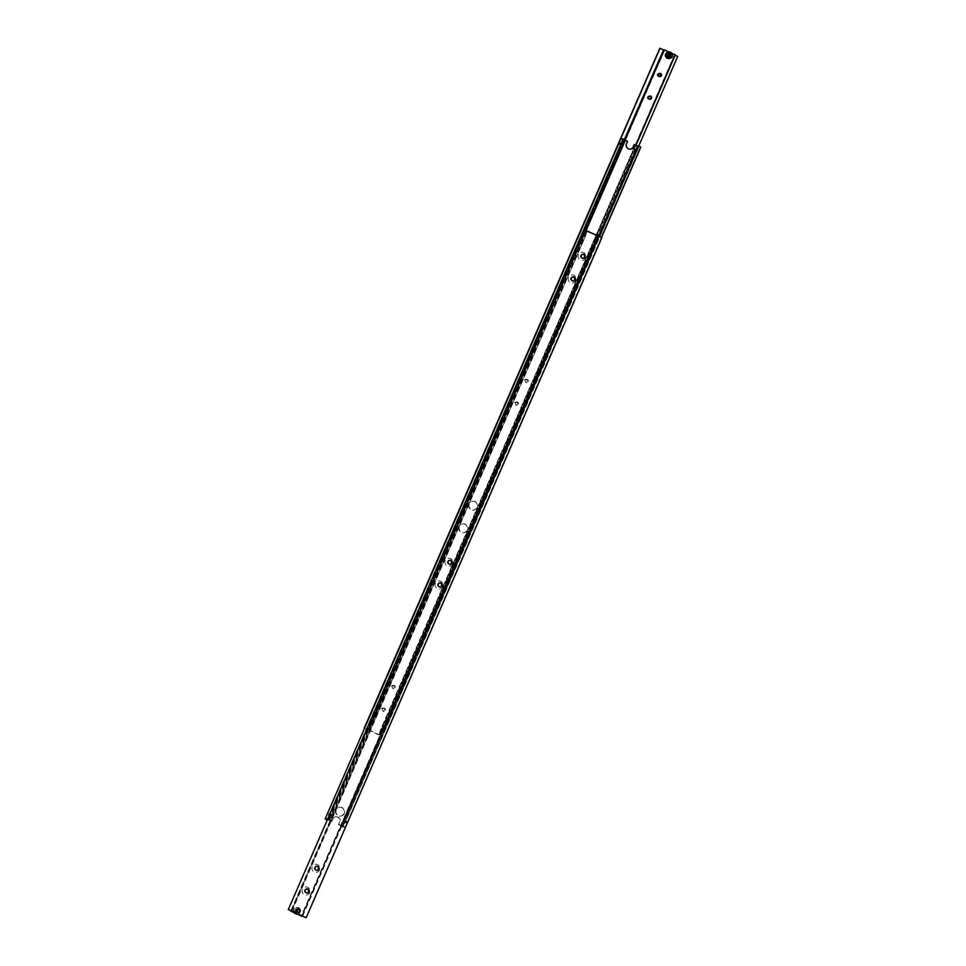 <?xml version="1.0" encoding="UTF-8"?>
<svg xmlns="http://www.w3.org/2000/svg" width="966" height="966" viewBox="0 0 966 966"><rect width="100%" height="100%" fill="white"/><g stroke="black" fill="none" stroke-linecap="round" stroke-linejoin="round"><path stroke-width="0.72" stroke-dasharray="4.83 3.62" d="M619.242 143.632L619.918 142.702L619.013 144.465L619.894 143.898M620.655 144.284L620.51 144.924L620.655 144.284M621.017 143.753L621.09 144.852L621.041 143.089L620.1 145.25L621.017 143.173M636.28 151.481L636.944 150.539L636.28 151.481M635.109 151.469L635.725 149.863M329.237 814.531L329.913 813.589L329.237 814.531M331 815.799L331.398 814.133L331.084 815.751M346.275 822.38L346.939 821.438L346.275 822.38M345.49 821.076L344.983 822.247M329.092 819.941L625.4 139.925L624.314 139.575L328.778 819.953L331.857 821.366L332.847 819.108A3.973 3.864 -91.4 0 1 337.955 817.103A3.973 3.864 -91.4 0 1 339.911 822.356L338.921 824.626L342.326 826.039L598.763 236.272M344.983 822.827L345.562 820.665M345.623 820.786L344.741 822.368M635.604 149.923L635.121 151.457M341.227 826.063L341.735 826.413L340.6 826.075L636.28 146.071L637.403 146.409L341.553 826.051L338.462 824.638L339.452 822.368A3.973 3.864 88.6 0 0 335.818 816.765A3.973 3.864 88.6 0 0 332.389 819.12L331.398 821.378L327.993 819.965L623.674 139.961L622.587 139.611L327.269 819.929M627.538 141.362L626.089 143.644A3.973 3.864 88.6 0 0 629.953 149.235M636.594 151.626L637.258 150.684L636.594 151.626M619.508 142.92L620.389 143.33L619.484 142.992M621.549 144.453L620.848 145.468L621.549 144.453M621.609 144.502L621.017 145.407L621.609 144.502M619.568 142.871L618.965 144.188M618.94 144.296L619.641 142.787M620.57 144.864L620.558 145.48L621.09 144.852M621.524 143.837L621.573 143.222L621.017 143.849M635.616 151.783L636.28 150.648L635.616 151.783L636.666 152.181L635.616 151.783L636.111 150.624L637.162 151.046L635.785 151.215M634.976 150.636L634.215 151.602L634.988 150.66M634.855 150.599L634.179 151.469L634.855 150.599M636.365 151.517L637.053 150.611L636.365 151.517M634.916 150.249L635.447 149.621L635.435 150.237M634.831 152.06L341.735 826.413M329.478 813.879L330.215 814.229L329.72 815.352L330.215 814.785L329.503 813.819M331.543 815.352L330.843 816.367L331.543 815.352M331.604 815.389L331.012 816.306L331.604 815.389M329.563 813.77L328.959 815.087M328.935 815.183L329.635 813.686M330.094 816.149L328.633 819.579M624.265 139.587L331.012 814.06M346.589 822.513L347.253 821.583L346.589 822.513M599.282 236.513L344.826 822.96M343.461 826.365L342.326 826.039M345.611 822.67L346.275 821.535L345.611 822.67L346.661 823.08L345.574 821.933L347.156 821.945L346.106 822.102M344.971 821.535L344.21 822.501L344.983 821.547M344.85 821.486L344.174 822.368L344.85 821.486M346.359 822.416L347.048 821.498L346.359 822.416M344.983 822.151L345.43 821.136M468.945 503.841A4.468 4.347 88.6 0 0 473.026 510.145A4.468 4.347 88.6 0 0 476.89 507.5A4.468 4.347 88.6 0 0 472.809 501.197A4.468 4.347 88.6 0 0 468.945 503.841M477.349 507.488A4.468 4.347 -91.4 0 1 473.485 510.133A4.468 4.347 -91.4 0 1 469.404 503.829A4.468 4.347 -91.4 0 1 473.268 501.197A4.468 4.347 -91.4 0 1 477.349 507.488M459.091 526.506A4.468 4.347 88.6 0 0 463.161 532.809A4.468 4.347 88.6 0 0 467.025 530.165A4.468 4.347 88.6 0 0 462.955 523.874A4.468 4.347 88.6 0 0 459.091 526.506M467.496 530.153A4.468 4.347 -91.4 0 1 463.632 532.797A4.468 4.347 -91.4 0 1 459.55 526.494A4.468 4.347 -91.4 0 1 463.414 523.862A4.468 4.347 -91.4 0 1 467.496 530.153M335.89 809.846A4.468 4.347 88.6 0 0 339.972 816.149A4.468 4.347 88.6 0 0 343.836 813.505A4.468 4.347 88.6 0 0 339.754 807.202A4.468 4.347 88.6 0 0 335.89 809.846M344.294 813.493A4.468 4.347 -91.4 0 1 340.43 816.137A4.468 4.347 -91.4 0 1 336.349 809.834A4.468 4.347 -91.4 0 1 340.213 807.19A4.468 4.347 -91.4 0 1 344.294 813.493M346.492 823.08L346.987 821.945L346.106 821.547M346.661 822.513L345.78 822.114M329.261 814.507L329.768 815.715L330.529 813.879L329.865 814.821M329.334 814.374L330.215 814.785M636.497 152.181L636.992 151.058L636.111 150.648M636.63 151.626L636.485 152.411L637.029 151.614L636.111 151.203L635.471 152.121L636.135 151.179M619.339 143.487L620.22 143.886M327.365 819.723L327.993 819.965M620.8 138.959L325.288 819.071M620.969 139.068L623.046 139.973M327.365 819.977L622.949 139.985M623.674 139.961L627.079 141.374M327.691 818.963L584.116 229.558M327.824 819.011L329.804 819.917L586.12 230.451M601.347 237.455L345.2 827.041L601.516 237.539M342.954 826.027L599.355 236.549M343.051 826.015L345.031 826.932M636.28 146.071L640.869 147.037M634.143 144.634L636.908 146.059M638.454 147.098L342.785 827.101L638.176 146.989M342.507 826.993L340.515 826.087L636.196 146.083M345.2 827.041L342.785 827.101M328.778 819.953L624.447 139.949M342.012 826.039L598.509 236.151M623.988 139.961L328.319 819.953M341.553 826.051L637.222 146.047M345.925 822.211L346.589 821.281L345.925 822.211M346.009 822.259L346.673 821.317L346.009 822.259M345.574 822.054L346.239 821.112L345.574 822.054M346.13 822.078L345.466 823.02L346.13 822.078M345.212 821.885L345.888 820.955L345.212 821.885M345.309 821.933L345.973 820.991L345.309 821.933M329.599 814.688L330.263 813.758L329.599 814.688M329.503 814.652L330.179 813.71L329.503 814.652M329.949 814.857L330.614 813.915L329.949 814.857M330.3 815.014L330.964 814.084L330.3 815.014M330.215 814.978L330.879 814.036L330.215 814.978M635.93 151.324L636.594 150.382L635.93 151.324M636.014 151.36L636.679 150.418L636.014 151.36M635.58 151.155L636.244 150.213L635.58 151.155M635.217 150.998L635.894 150.056L635.217 150.998M635.314 151.034L635.978 150.092L635.314 151.034M619.604 143.801L620.269 142.859L619.604 143.801M619.508 143.753L620.184 142.823L619.508 143.753M619.955 143.958L620.619 143.028L619.955 143.958M619.87 143.922L620.534 142.98L619.87 143.922M620.305 144.127L620.969 143.185L620.305 144.127M620.22 144.079L620.884 143.149L620.22 144.079M585.951 235.088L291.442 911.023M291.901 911.445L585.227 236.839L584.998 235.849M290.923 910.781L586.447 231.115L587.582 231.442M596.239 239.822L595.442 239.459L594.658 241.271L595.442 239.459L594.658 241.271L595.406 241.621L596.239 239.822L595.43 241.621M302.43 916.179L595.889 241.283M595.817 241.307L596.348 240.075M596.384 240.148L598.111 236.175L596.976 235.849L595.201 241.319M298.675 912.339L298.651 912.339A1.654 1.606 -91.4 0 1 297.142 910.008A1.654 1.606 -91.4 0 1 297.154 909.996A1.654 1.606 -91.4 0 1 298.579 909.03L298.591 909.03M306.814 888.889A2.113 2.053 88.6 0 0 304.64 890.121A2.113 2.053 88.6 0 0 306.91 893.055M302.418 889.312A4.093 3.985 88.6 0 0 304.435 894.733A4.093 3.985 88.6 0 0 309.7 892.669A4.093 3.985 88.6 0 0 307.683 887.247A4.093 3.985 88.6 0 0 302.418 889.312M316.667 866.224A2.113 2.053 88.6 0 0 314.493 867.444A2.113 2.053 88.6 0 0 316.763 870.39M312.272 866.647A4.093 3.985 88.6 0 0 314.288 872.069A4.093 3.985 88.6 0 0 319.553 870.004A4.093 3.985 88.6 0 0 317.536 864.582A4.093 3.985 88.6 0 0 312.272 866.647M582.776 254.215A2.113 2.053 88.6 0 0 580.602 255.447A2.113 2.053 88.6 0 0 582.872 258.381M578.38 254.65A4.093 3.985 88.6 0 0 580.397 260.059A4.093 3.985 88.6 0 0 585.662 257.994A4.093 3.985 88.6 0 0 583.645 252.585A4.093 3.985 88.6 0 0 578.38 254.65M572.923 276.892A2.113 2.053 88.6 0 0 570.749 278.111A2.113 2.053 88.6 0 0 573.019 281.046M568.527 277.314A4.093 3.985 88.6 0 0 570.532 282.724A4.093 3.985 88.6 0 0 575.808 280.659A4.093 3.985 88.6 0 0 573.792 275.25A4.093 3.985 88.6 0 0 568.527 277.314M449.721 560.22A2.113 2.053 88.6 0 0 447.548 561.451A2.113 2.053 88.6 0 0 449.818 564.385M445.326 560.642A4.093 3.985 88.6 0 0 447.343 566.064A4.093 3.985 88.6 0 0 452.607 563.999A4.093 3.985 88.6 0 0 450.591 558.577A4.093 3.985 88.6 0 0 445.326 560.642M439.868 582.884A2.113 2.053 88.6 0 0 437.695 584.116A2.113 2.053 88.6 0 0 439.965 587.05M435.473 583.307A4.093 3.985 88.6 0 0 437.477 588.729A4.093 3.985 88.6 0 0 442.754 586.664A4.093 3.985 88.6 0 0 440.738 581.254A4.093 3.985 88.6 0 0 435.473 583.307M595.153 240.522L301.307 915.853M584.394 236.549L585.179 234.726L584.394 236.549L585.142 236.899M295.354 910.878L296.055 909.32L297.721 909.163L298.687 910.564L297.987 912.121L296.321 912.29L294.896 910.89L295.862 912.302L297.987 912.121M296.2 913.655A3.224 3.139 88.6 0 0 300.341 912.061A3.224 3.139 88.6 0 0 297.407 907.485A3.224 3.139 88.6 0 0 296.2 913.655M298.18 909.042L298.844 909.235C300.185 910.588 299.991 911.602 298.24 912.302A1.654 1.606 88.6 0 0 299.677 911.385A1.654 1.606 88.6 0 0 298.18 909.042A1.654 1.606 88.6 0 0 296.755 910.008A1.654 1.606 -91.4 0 1 298.144 909.042A1.654 1.606 -91.4 0 1 299.653 911.373A1.654 1.606 -91.4 0 1 299.641 911.385A1.654 1.606 -91.4 0 1 298.228 912.351A1.654 1.606 -91.4 0 1 296.719 910.02A1.654 1.606 -91.4 0 1 296.719 910.008A1.654 1.606 88.6 0 0 296.755 910.02A1.654 1.606 88.6 0 0 298.265 912.339L297.552 912.158L297.721 909.163M297.262 909.163L296.055 909.32M295.596 909.332L294.896 910.89M586.447 231.115L290.851 910.745M586.362 231.115L597.483 236.187M301.718 916.203L597.386 236.199M598.111 236.175L601.854 237.696M302.636 916.179L598.316 236.175M595.261 241.295L301.899 915.973M583.971 229.57L587.074 231.091M291.599 911.095L587.28 231.091M305.944 917.7L601.625 237.696M297.045 910.008A1.654 1.606 88.6 0 0 298.542 912.339A1.654 1.606 88.6 0 0 299.967 911.373A1.654 1.606 -91.4 0 1 298.506 912.339A1.654 1.606 -91.4 0 1 297.009 910.008A1.654 1.606 -91.4 0 1 297.009 909.996A1.654 1.606 -91.4 0 1 298.434 909.03A1.654 1.606 -91.4 0 1 299.943 911.361A1.654 1.606 88.6 0 0 299.979 911.361A1.654 1.606 88.6 0 0 298.47 909.03A1.654 1.606 88.6 0 0 297.045 909.996A1.654 1.606 88.6 0 0 297.045 910.008M299.943 911.361A1.654 1.606 -91.4 0 1 299.931 911.373A1.654 1.606 88.6 0 0 299.134 909.187A1.654 1.606 88.6 0 0 297.009 909.996A1.654 1.606 88.6 0 0 297.806 912.182A1.654 1.606 88.6 0 0 299.931 911.373A1.654 1.606 88.6 0 0 299.17 909.187A1.654 1.606 88.6 0 0 297.045 909.996A1.654 1.606 88.6 0 0 297.842 912.182A1.654 1.606 88.6 0 0 299.967 911.373M299.822 911.373A1.654 1.606 88.6 0 0 299.834 911.361A1.654 1.606 -91.4 0 1 298.361 912.339A1.654 1.606 88.6 0 0 299.822 911.373A1.654 1.606 88.6 0 0 298.325 909.042A1.654 1.606 88.6 0 0 296.9 909.996A1.654 1.606 88.6 0 0 296.9 910.008A1.654 1.606 88.6 0 0 298.397 912.339A1.654 1.606 -91.4 0 1 296.864 910.02A1.654 1.606 -91.4 0 1 296.864 909.996A1.654 1.606 -91.4 0 1 298.289 909.042A1.654 1.606 -91.4 0 1 299.798 911.361A1.654 1.606 88.6 0 0 299.025 909.187A1.654 1.606 88.6 0 0 296.9 909.996A1.654 1.606 88.6 0 0 297.697 912.194A1.654 1.606 88.6 0 0 299.822 911.373M299.677 911.385A1.654 1.606 88.6 0 0 299.689 911.373A1.654 1.606 88.6 0 0 298.892 909.187A1.654 1.606 88.6 0 0 296.755 910.008A1.654 1.606 88.6 0 0 297.516 912.194A1.654 1.606 88.6 0 0 299.641 911.385A1.654 1.606 88.6 0 0 298.856 909.199A1.654 1.606 88.6 0 0 296.719 910.008A1.654 1.606 88.6 0 0 297.552 912.194A1.654 1.606 88.6 0 0 299.677 911.385M299.532 911.385A1.654 1.606 88.6 0 0 299.545 911.373A1.654 1.606 -91.4 0 1 298.083 912.351A1.654 1.606 -91.4 0 1 296.574 910.02A1.654 1.606 -91.4 0 1 296.574 910.008A1.654 1.606 -91.4 0 1 297.999 909.042A1.654 1.606 88.6 0 0 296.61 910.008A1.654 1.606 88.6 0 0 298.12 912.351A1.654 1.606 88.6 0 0 299.532 911.385A1.654 1.606 -91.4 0 1 299.496 911.385A1.654 1.606 88.6 0 0 298.035 909.042A1.654 1.606 -91.4 0 1 299.508 911.373A1.654 1.606 88.6 0 0 298.711 909.199A1.654 1.606 88.6 0 0 296.574 910.008A1.654 1.606 88.6 0 0 297.371 912.194A1.654 1.606 88.6 0 0 299.496 911.385A1.654 1.606 88.6 0 0 298.748 909.199A1.654 1.606 88.6 0 0 296.61 910.008A1.654 1.606 88.6 0 0 296.61 910.02A1.654 1.606 88.6 0 0 297.407 912.194A1.654 1.606 88.6 0 0 299.532 911.385M296.465 910.02A1.654 1.606 88.6 0 0 297.975 912.351A1.654 1.606 88.6 0 0 299.388 911.385A1.654 1.606 88.6 0 0 299.4 911.373A1.654 1.606 88.6 0 0 297.89 909.054A1.654 1.606 88.6 0 0 296.465 910.008A1.654 1.606 88.6 0 0 296.465 910.02A1.654 1.606 -91.4 0 1 296.429 910.008A1.654 1.606 -91.4 0 1 297.854 909.054A1.654 1.606 -91.4 0 1 299.363 911.373A1.654 1.606 -91.4 0 1 297.939 912.351A1.654 1.606 -91.4 0 1 296.429 910.02A1.654 1.606 88.6 0 0 297.226 912.206A1.654 1.606 88.6 0 0 299.351 911.385A1.654 1.606 -91.4 0 1 299.351 911.385A1.654 1.606 88.6 0 0 298.566 909.199A1.654 1.606 88.6 0 0 296.429 910.008A1.654 1.606 88.6 0 0 297.262 912.206A1.654 1.606 88.6 0 0 299.388 911.385A1.654 1.606 88.6 0 0 298.603 909.199A1.654 1.606 88.6 0 0 296.465 910.008M370.594 724.379L371.367 724.729L370.558 726.541L371.342 724.729L370.558 726.541L369.761 726.178L370.594 724.379L369.761 726.178M625.087 139.732L369.024 730.151L367.889 729.825L624.567 139.502M381.002 730.151L380.833 729.101L380.049 730.912L380.773 729.161L674.594 54.905L381.147 729.801M381.123 729.741L378.926 734.909L380.049 730.912M381.775 729.789L675.222 54.881L674.099 54.555M378.418 734.558L379.553 734.885L381.28 730.924M384.299 710.384A1.654 1.606 88.6 0 0 382.79 708.054A1.654 1.606 88.6 0 0 381.365 709.032A1.654 1.606 88.6 0 0 382.874 711.362A1.654 1.606 88.6 0 0 384.299 710.384M382.512 709.008A1.654 1.606 -91.4 0 1 383.937 708.03A1.654 1.606 -91.4 0 1 385.446 710.36A1.654 1.606 -91.4 0 1 384.021 711.326A1.654 1.606 -91.4 0 1 382.512 709.008M394.152 687.72A1.654 1.606 88.6 0 0 392.643 685.389A1.654 1.606 88.6 0 0 391.218 686.367A1.654 1.606 88.6 0 0 392.727 688.698A1.654 1.606 88.6 0 0 394.152 687.72M392.365 686.331A1.654 1.606 -91.4 0 1 393.802 685.365A1.654 1.606 -91.4 0 1 395.299 687.683A1.654 1.606 -91.4 0 1 393.874 688.661A1.654 1.606 -91.4 0 1 392.365 686.331M659.331 73.476A1.654 1.606 88.6 0 0 657.327 74.358A1.654 1.606 88.6 0 0 659.404 76.568M649.478 96.153A1.654 1.606 88.6 0 0 647.474 97.023A1.654 1.606 88.6 0 0 649.55 99.232M381.208 730.948L381.739 729.728M527.207 381.715A1.654 1.606 88.6 0 0 525.697 379.384A1.654 1.606 88.6 0 0 524.272 380.363A1.654 1.606 88.6 0 0 525.782 382.693A1.654 1.606 88.6 0 0 527.207 381.715M525.419 380.338A1.654 1.606 -91.4 0 1 526.856 379.36A1.654 1.606 -91.4 0 1 528.354 381.691A1.654 1.606 -91.4 0 1 526.929 382.657A1.654 1.606 -91.4 0 1 525.419 380.338M517.353 404.38A1.654 1.606 88.6 0 0 515.844 402.049A1.654 1.606 88.6 0 0 514.419 403.027A1.654 1.606 88.6 0 0 515.929 405.358A1.654 1.606 88.6 0 0 517.353 404.38M515.566 403.003A1.654 1.606 -91.4 0 1 516.991 402.025A1.654 1.606 -91.4 0 1 518.5 404.356A1.654 1.606 -91.4 0 1 517.076 405.334A1.654 1.606 -91.4 0 1 515.566 403.003M668.834 55.992A1.654 1.606 88.6 0 0 667.325 53.661A1.654 1.606 88.6 0 0 665.9 54.639A1.654 1.606 88.6 0 0 667.409 56.97A1.654 1.606 88.6 0 0 668.834 55.992A1.654 1.606 88.6 0 0 667.349 53.661A1.654 1.606 88.6 0 0 665.924 54.639A1.654 1.606 88.6 0 0 665.912 54.651A1.654 1.606 88.6 0 0 667.421 56.97A1.654 1.606 88.6 0 0 668.858 55.992A1.654 1.606 88.6 0 0 668.858 55.98A1.654 1.606 -91.4 0 1 666.745 56.825A1.606 1.558 88.6 0 0 668.907 55.63A1.606 1.558 88.6 0 0 667.325 53.71A1.606 1.558 88.6 0 0 666.745 56.789A1.654 1.606 -91.4 0 1 665.912 54.651A1.654 1.606 -91.4 0 1 668.025 53.806A1.654 1.606 -91.4 0 1 668.858 55.98M381.606 729.451L380.821 731.274L381.606 729.451L380.858 729.101M664.693 50.147L370.847 725.478M669.667 53.734L667.989 53.891L667.313 55.473L668.738 56.801M668.436 52.055A3.224 3.139 -91.4 0 1 671.394 56.583A3.224 3.139 -91.4 0 1 668.593 58.515M671.829 53.275L669.148 52.043M368.517 729.813L625.159 139.768M368.614 729.801L379.553 734.885M636.014 145.274L379.638 734.885M378.926 734.909L364.484 728.461M675.149 55.255L674.401 54.905L378.72 734.909M364.52 728.364L367.889 729.825M624.41 139.418L367.684 729.825M638.743 146.023L382.029 736.43M659.826 48.3L677.48 56.439L381.799 736.442M666.021 54.639A1.654 1.606 -91.4 0 1 667.458 53.661A1.654 1.606 -91.4 0 1 668.967 55.98A1.654 1.606 -91.4 0 1 668.955 55.992A1.654 1.606 -91.4 0 1 667.53 56.97A1.654 1.606 -91.4 0 1 666.021 54.651A1.654 1.606 -91.4 0 1 666.021 54.639A1.654 1.606 -91.4 0 1 668.134 53.806A1.654 1.606 -91.4 0 1 668.967 55.98A1.654 1.606 -91.4 0 1 666.854 56.825A1.654 1.606 -91.4 0 1 666.021 54.651M666.057 54.639A1.654 1.606 88.6 0 0 666.057 54.651A1.654 1.606 88.6 0 0 667.566 56.97A1.654 1.606 88.6 0 0 668.991 55.992A1.654 1.606 88.6 0 0 667.494 53.661A1.654 1.606 88.6 0 0 666.057 54.639A1.654 1.606 -91.4 0 1 668.17 53.806A1.654 1.606 -91.4 0 1 669.003 55.98A1.654 1.606 88.6 0 0 669.003 55.98A1.654 1.606 -91.4 0 1 666.89 56.825A1.654 1.606 -91.4 0 1 666.057 54.651M669.112 55.968A1.654 1.606 -91.4 0 1 667.675 56.958A1.654 1.606 -91.4 0 1 666.166 54.651A1.654 1.606 -91.4 0 1 667.603 53.661A1.654 1.606 -91.4 0 1 669.112 55.968A1.654 1.606 88.6 0 0 667.639 53.661A1.654 1.606 88.6 0 0 666.202 54.639A1.654 1.606 88.6 0 0 666.202 54.651A1.654 1.606 -91.4 0 1 666.166 54.639A1.654 1.606 88.6 0 0 667.711 56.958A1.654 1.606 88.6 0 0 669.136 55.98A1.654 1.606 88.6 0 0 669.148 55.968A1.654 1.606 -91.4 0 1 667.035 56.825A1.654 1.606 -91.4 0 1 666.202 54.651A1.654 1.606 -91.4 0 1 668.315 53.794A1.654 1.606 -91.4 0 1 669.148 55.968A1.654 1.606 -91.4 0 1 666.999 56.825A1.654 1.606 -91.4 0 1 666.166 54.651A1.654 1.606 -91.4 0 1 668.279 53.794A1.654 1.606 -91.4 0 1 669.112 55.968M666.311 54.627A1.654 1.606 -91.4 0 1 667.735 53.661A1.654 1.606 -91.4 0 1 669.257 55.968A1.654 1.606 -91.4 0 1 669.245 55.98A1.654 1.606 88.6 0 0 669.293 55.968A1.654 1.606 88.6 0 0 667.772 53.649A1.654 1.606 88.6 0 0 666.347 54.627A1.654 1.606 88.6 0 0 666.347 54.639A1.654 1.606 88.6 0 0 667.856 56.958A1.654 1.606 88.6 0 0 669.281 55.98A1.654 1.606 -91.4 0 1 667.82 56.958A1.654 1.606 -91.4 0 1 666.311 54.639A1.654 1.606 -91.4 0 1 666.311 54.627A1.654 1.606 -91.4 0 1 668.424 53.794A1.654 1.606 -91.4 0 1 669.257 55.968A1.654 1.606 -91.4 0 1 667.144 56.825A1.654 1.606 -91.4 0 1 666.311 54.639M669.402 55.968A1.654 1.606 -91.4 0 1 669.39 55.98A1.654 1.606 -91.4 0 1 667.965 56.958A1.654 1.606 -91.4 0 1 666.455 54.639A1.654 1.606 -91.4 0 1 667.88 53.649A1.654 1.606 -91.4 0 1 669.402 55.968A1.654 1.606 -91.4 0 1 667.289 56.813A1.654 1.606 -91.4 0 1 666.455 54.639A1.654 1.606 88.6 0 0 666.492 54.639A1.654 1.606 -91.4 0 1 666.455 54.627A1.654 1.606 88.6 0 0 668.001 56.958A1.654 1.606 88.6 0 0 669.426 55.98A1.654 1.606 88.6 0 0 667.917 53.649A1.654 1.606 88.6 0 0 666.492 54.627A1.654 1.606 -91.4 0 1 668.605 53.794A1.654 1.606 -91.4 0 1 669.438 55.968A1.654 1.606 88.6 0 0 669.438 55.968A1.654 1.606 -91.4 0 1 667.313 56.813A1.654 1.606 -91.4 0 1 666.492 54.639A1.654 1.606 -91.4 0 1 668.569 53.794A1.654 1.606 -91.4 0 1 669.402 55.968M666.6 54.627A1.654 1.606 -91.4 0 1 668.025 53.649A1.654 1.606 -91.4 0 1 669.547 55.968A1.654 1.606 88.6 0 0 668.061 53.649A1.654 1.606 88.6 0 0 666.637 54.627A1.654 1.606 88.6 0 0 666.637 54.639A1.654 1.606 88.6 0 0 668.146 56.946A1.654 1.606 88.6 0 0 669.571 55.98A1.654 1.606 -91.4 0 1 669.535 55.98A1.654 1.606 88.6 0 0 669.583 55.956A1.654 1.606 -91.4 0 1 668.11 56.946A1.654 1.606 -91.4 0 1 666.6 54.639A1.654 1.606 -91.4 0 1 666.6 54.627A1.654 1.606 -91.4 0 1 668.713 53.782A1.654 1.606 -91.4 0 1 669.547 55.968A1.654 1.606 -91.4 0 1 667.458 56.813A1.654 1.606 -91.4 0 1 666.637 54.639A1.654 1.606 -91.4 0 1 668.75 53.782A1.654 1.606 -91.4 0 1 669.583 55.956A1.654 1.606 -91.4 0 1 667.421 56.813A1.654 1.606 -91.4 0 1 666.6 54.639M621.657 143.511L620.848 145.383L621.657 143.511M331.652 814.398L330.746 816.234L331.616 814.241M620.921 144.405L621.573 143.463L620.921 144.405M634.602 150.708L635.254 149.766L634.602 150.708M344.596 821.607L345.248 820.665L344.596 821.607M294.183 912.737A3.224 3.139 -91.4 0 1 297.963 907.798A3.224 3.139 -91.4 0 1 296.731 913.957M295.415 913.305A2.838 2.753 -91.4 0 1 294.05 909.549A2.838 2.753 -91.4 0 1 297.709 908.161A2.838 2.753 -91.4 0 1 299.062 911.916A2.838 2.753 -91.4 0 1 295.415 913.305M298.434 909.03L298.47 909.03A1.654 1.606 88.6 0 0 297.951 912.182A1.654 1.606 88.6 0 0 298.591 912.339M296.864 909.996A1.654 1.606 88.6 0 0 297.661 912.194A1.654 1.606 88.6 0 0 299.786 911.385A1.654 1.606 88.6 0 0 298.989 909.187A1.654 1.606 88.6 0 0 296.864 909.996M666.347 54.639A1.654 1.606 -91.4 0 1 668.46 53.794A1.654 1.606 -91.4 0 1 669.293 55.968A1.654 1.606 -91.4 0 1 667.18 56.813A1.654 1.606 -91.4 0 1 666.347 54.639M622.539 139.635L621.029 143.089M620.1 145.238L326.87 819.639M619.894 144.477L620.389 143.33M329.889 815.376L330.384 814.229M639.13 146.361L345.9 820.762M637.403 146.409L635.906 149.875M306.572 893.091L307.26 893.079M316.425 870.426L317.114 870.402M582.534 258.417L583.222 258.405M572.669 281.082L573.369 281.07M449.48 564.422L450.168 564.41M439.627 587.087L440.315 587.074M297.564 913.945L296.852 913.957M297.407 907.485L296.574 907.509L294.171 912.725M298.675 912.29C300.414 911.59 300.619 910.576 299.279 909.223L298.591 909.078M585.203 234.738L585.976 235.088M439.518 582.872L440.206 582.848M449.371 560.195L450.059 560.183M572.572 276.868L573.261 276.844M582.426 254.203L583.114 254.179M316.317 866.2L317.017 866.188M306.464 888.865L307.152 888.853M596.976 235.849L595.382 239.52M299.134 909.223L298.446 909.078C296.707 909.779 296.502 910.793 297.842 912.145L298.53 912.29C300.269 911.602 300.474 910.576 299.134 909.223M298.989 909.235L298.289 909.042C296.562 909.779 296.357 910.805 297.697 912.145L298.385 912.29C300.124 911.602 300.329 910.576 298.989 909.235M297.552 912.158C296.212 910.805 296.417 909.779 298.156 909.091M298.699 909.235L297.999 909.042C296.272 909.779 296.067 910.805 297.407 912.158L298.096 912.302C299.846 911.614 300.04 910.588 298.699 909.235M297.878 909.091C296.127 909.791 295.922 910.805 297.262 912.158L297.951 912.302C299.702 911.614 299.895 910.588 298.566 909.235L297.854 909.054M382.79 708.054L383.937 708.03M392.643 685.389L393.802 685.365M658.752 73.38L659.899 73.356M648.898 96.057L650.046 96.02M525.697 379.384L526.856 379.36M515.844 402.049L516.991 402.025M667.409 56.922L666.745 56.789C665.381 55.448 665.574 54.422 667.325 53.71M380.024 730.912L380.797 731.262M515.929 405.358L517.076 405.334M525.782 382.693L526.929 382.657M648.983 99.353L650.13 99.329M658.836 76.688L659.983 76.664M392.727 688.698L393.874 688.661M382.874 711.362L384.021 711.326M369.024 730.151L370.618 726.48M666.89 56.789C665.526 55.436 665.719 54.41 667.47 53.71L668.134 53.842C669.498 55.183 669.305 56.209 667.554 56.922L666.89 56.789M667.035 56.777C665.671 55.436 665.864 54.41 667.615 53.71L668.279 53.842C669.643 55.183 669.45 56.209 667.699 56.922L667.035 56.777M667.18 56.777C665.803 55.436 666.009 54.41 667.76 53.698L668.424 53.83C669.788 55.183 669.595 56.209 667.844 56.909L667.18 56.777M667.904 53.698L668.569 53.83C669.933 55.171 669.74 56.197 667.977 56.909L667.325 56.777C665.948 55.436 666.142 54.41 667.904 53.698L667.88 53.649M668.122 56.909L667.47 56.777C666.093 55.424 666.286 54.398 668.049 53.698L668.713 53.83C670.078 55.171 669.885 56.197 668.122 56.909L668.146 56.946"/><path stroke-width="1.45" d="M329.406 814.374L328.742 815.316L329.406 814.374M629.953 149.235A3.973 3.864 88.6 0 0 633.153 146.892L634.143 144.634L633.611 146.88A3.973 3.864 -91.4 0 1 628.504 148.885A3.973 3.864 -91.4 0 1 626.548 143.632L627.538 141.362L625.304 140.336M619.411 143.487L618.747 144.417L619.411 143.487M328.971 814.386L329.515 813.589L329.261 814.507M601.516 237.539L640.869 147.037L638.719 146.011L599.282 236.513M598.763 236.272L638.538 146.24M619.339 142.92L618.844 144.055L619.484 142.992M327.257 819.977L325.131 818.963L620.8 138.959L623.215 138.899L327.691 818.963M586.12 230.451L625.485 139.913L623.215 138.899M584.116 229.558L623.493 139.007M325.131 818.963L327.546 818.902M640.712 146.929L601.347 237.455M599.355 236.549L638.719 146.011M638.007 146.035L634.602 144.622M598.509 236.151L637.681 146.047M301.899 915.973L306.174 917.7L601.854 237.696L583.971 229.57L288.291 909.574L584.201 229.558M300.1 911.361A1.654 1.606 -91.4 0 1 298.675 912.339A1.654 1.606 -91.4 0 1 297.166 910.008A1.654 1.606 -91.4 0 1 298.591 909.03A1.654 1.606 -91.4 0 1 300.1 911.361M298.579 909.03A1.654 1.606 -91.4 0 1 300.076 911.361A1.654 1.606 -91.4 0 1 300.076 911.373A1.654 1.606 -91.4 0 1 298.663 912.339M306.91 893.055A2.113 2.053 88.6 0 0 306.814 888.889M309.084 891.823A2.113 2.053 -91.4 0 1 307.26 893.079A2.113 2.053 -91.4 0 1 305.328 890.097A2.113 2.053 -91.4 0 1 307.152 888.853A2.113 2.053 -91.4 0 1 309.084 891.823M316.763 870.39A2.113 2.053 88.6 0 0 316.667 866.224M318.937 869.159A2.113 2.053 -91.4 0 1 317.114 870.402A2.113 2.053 -91.4 0 1 315.182 867.432A2.113 2.053 -91.4 0 1 317.017 866.188A2.113 2.053 -91.4 0 1 318.937 869.159M582.872 258.381A2.113 2.053 88.6 0 0 582.776 254.215M585.046 257.161A2.113 2.053 -91.4 0 1 583.222 258.405A2.113 2.053 -91.4 0 1 581.29 255.435A2.113 2.053 -91.4 0 1 583.114 254.179A2.113 2.053 -91.4 0 1 585.046 257.161M573.019 281.046A2.113 2.053 88.6 0 0 572.923 276.892M575.193 279.826A2.113 2.053 -91.4 0 1 573.369 281.07A2.113 2.053 -91.4 0 1 571.437 278.099A2.113 2.053 -91.4 0 1 573.261 276.844A2.113 2.053 -91.4 0 1 575.193 279.826M449.818 564.385A2.113 2.053 88.6 0 0 449.721 560.22M451.991 563.154A2.113 2.053 -91.4 0 1 450.168 564.41A2.113 2.053 -91.4 0 1 448.236 561.427A2.113 2.053 -91.4 0 1 450.059 560.183A2.113 2.053 -91.4 0 1 451.991 563.154M439.965 587.05A2.113 2.053 88.6 0 0 439.868 582.884M442.138 585.831A2.113 2.053 -91.4 0 1 440.315 587.074A2.113 2.053 -91.4 0 1 438.383 584.092A2.113 2.053 -91.4 0 1 440.206 582.848A2.113 2.053 -91.4 0 1 442.138 585.831M299.279 909.223A1.606 1.558 -91.4 0 1 298.675 912.29A1.606 1.558 -91.4 0 1 297.105 910.358A1.606 1.558 -91.4 0 1 299.279 909.223M301.803 916.191L290.778 911.119M291.406 911.095L288.291 909.574M288.52 909.561L306.174 917.7M624.567 139.502L664.101 50.027M659.404 76.568A1.654 1.606 88.6 0 0 659.331 73.476M658.474 74.334A1.654 1.606 -91.4 0 1 659.899 73.356A1.654 1.606 -91.4 0 1 661.408 75.686A1.654 1.606 -91.4 0 1 659.983 76.664A1.654 1.606 -91.4 0 1 658.474 74.334M649.55 99.232A1.654 1.606 88.6 0 0 649.478 96.153M648.621 96.998A1.654 1.606 -91.4 0 1 650.046 96.02A1.654 1.606 -91.4 0 1 651.555 98.351A1.654 1.606 -91.4 0 1 650.13 99.329A1.654 1.606 -91.4 0 1 648.621 96.998M668.315 56.849L669.969 56.668L670.645 55.086L669.643 53.698M670.609 52.309A3.224 3.139 88.6 0 0 669.269 52.043L670.609 52.309C673.374 55.014 672.976 57.066 669.426 58.491L668.593 58.515A3.224 3.139 -91.4 0 1 665.634 53.999A3.224 3.139 -91.4 0 1 668.436 52.055L669.269 52.043A3.224 3.139 88.6 0 0 668.086 58.226A3.224 3.139 88.6 0 0 672.227 56.559A3.224 3.139 88.6 0 0 670.621 52.321M671.104 55.074L670.428 56.656L668.774 56.849L667.772 55.46L668.448 53.879L670.114 53.685L670.645 55.086M636.014 145.274L675.319 54.881L671.829 53.275M669.148 52.043L664.197 49.809L625.087 139.732M625.159 139.768L664.282 49.797M663.57 49.821L624.41 139.418M675.149 55.255L677.709 56.426L638.743 146.023M663.364 49.821L659.826 48.3L364.146 728.304M660.056 48.3L364.375 728.304M296.852 913.957L296.731 913.957A3.224 3.139 -91.4 0 1 294.183 912.737M298.591 912.339A1.654 1.606 88.6 0 0 299.279 909.187A1.654 1.606 88.6 0 0 298.518 909.03M670.537 52.671A2.838 2.753 88.6 0 0 666.914 54.132A2.838 2.753 88.6 0 0 668.339 57.863A2.838 2.753 88.6 0 0 671.962 56.402A2.838 2.753 88.6 0 0 670.537 52.671M294.171 912.725L296.731 913.957"/></g></svg>

